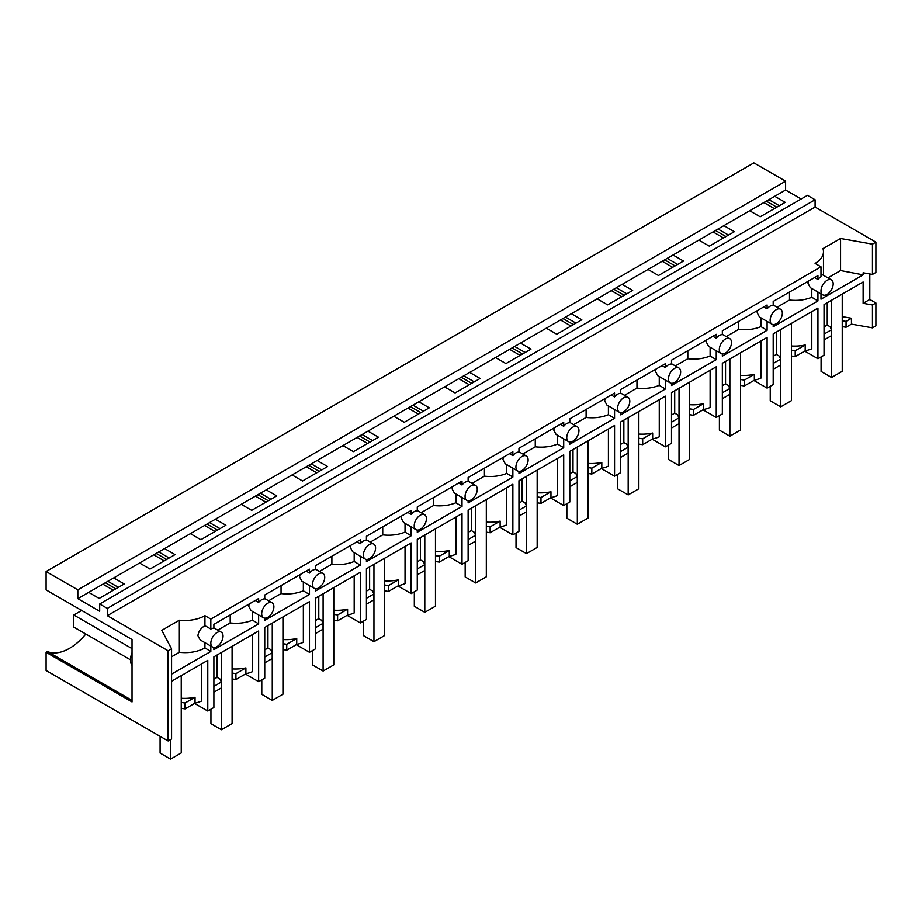 <?xml version="1.0" encoding="UTF-8"?>
<svg xmlns="http://www.w3.org/2000/svg" width="922" height="922" viewBox="0 0 922 922"><rect width="100%" height="100%" fill="white"/><g stroke="black" fill="none" stroke-linecap="round" stroke-linejoin="round"><path stroke-width="1.38" d="M875.9 302.981L872.454 304.963L872.454 327.863L875.9 325.881L875.9 302.981L869.803 299.454L869.803 273.961M212.625 647.106A8.632 4.979 120 0 0 216.947 646.668A8.632 4.979 120 0 0 223.043 636.099A8.632 4.979 120 0 0 221.257 632.158A8.632 4.979 120 0 0 216.947 632.584A8.632 4.979 120 0 0 210.838 643.153A8.632 4.979 120 0 0 212.625 647.106L200.155 639.903L197.896 635.673C198.564 631.374 200.915 628.032 204.938 625.658L204.938 615.677A28.766 16.608 180 0 1 179.352 620.229L161.765 630.383L171.573 648.8L171.573 738.971L168.127 740.965L46.1 670.513L46.1 652.315L132.03 701.919L132.03 639.534L46.1 589.919L46.1 571.525L753.873 162.894L785.602 181.208L77.828 589.838L77.828 598.643L99.691 611.274L99.691 603.991L807.465 195.36L815.094 199.763L107.321 608.393L99.691 603.991M801.16 199.002L785.602 190.024L785.602 181.208M875.9 242.152L872.454 244.146L872.454 274.433L875.9 272.451L875.9 242.152L815.094 207.047L815.094 199.763M774.734 196.294L749.69 210.746L760.166 216.797L785.21 202.344L774.734 196.294L785.602 190.024M768.867 199.682L779.344 205.721M766.332 201.146L776.797 207.196M763.877 202.563L774.353 208.603M804.722 351.121L817.941 358.75L824.038 355.235L824.038 304.56L863.13 281.994L863.13 303.315L872.454 304.963M824.038 339.964L831.506 335.654L831.506 329.788L830.088 326.734L827.241 325.086L827.241 302.716M872.454 327.863L851.455 324.141L851.455 318.263L842.235 316.626M842.235 326.665L846.062 327.252L851.455 324.141M204.938 615.677L210.838 619.077L820.983 266.815L815.094 263.404A28.766 16.608 0 0 0 823.473 251.683A28.766 16.608 0 0 0 822.977 248.629L840.564 238.487L840.564 270.561L863.13 274.86L863.13 272.785L872.454 274.433M840.564 238.487L872.454 244.146M840.564 270.561L827.898 277.868M820.983 293.807L820.983 299.189L863.13 274.86M827.241 325.086L824.038 326.93M869.803 299.454L863.13 303.315M846.062 327.252L846.062 321.386L851.455 318.263M842.235 320.787L846.062 321.386M824.038 334.098L831.506 329.788M820.983 266.815L820.983 276.796A8.632 4.979 120 0 0 817.941 279.504L814.575 277.557M822.77 294.833A8.632 4.979 120 0 0 827.092 294.406A8.632 4.979 120 0 0 833.188 283.838A8.632 4.979 120 0 0 831.402 279.885A8.632 4.979 120 0 0 827.092 280.311A8.632 4.979 120 0 0 820.983 290.879A8.632 4.979 120 0 0 822.77 294.833L810.3 287.629L808.041 283.411L808.433 281.106M171.573 674.12L210.838 651.451L210.838 646.068M171.573 681.266L207.784 660.348L207.784 711.023L213.892 707.497L213.892 656.833L258.633 630.994L258.633 681.669L264.741 678.143L264.741 627.479L309.481 601.64L309.481 652.315L312.535 650.552L315.578 648.788L315.578 598.124L360.329 572.285L360.329 622.949L366.426 619.434L366.426 568.759L411.166 542.931L411.166 593.595L414.22 591.843L417.274 590.08L417.274 539.405L462.014 513.577L462.014 564.241L468.122 560.726L468.122 510.05L512.863 484.223L512.863 534.887L518.959 531.36L518.959 480.696L563.711 454.869L563.711 505.533L569.808 502.006L569.808 451.342L614.559 425.515L614.559 476.178L620.656 472.652L620.656 421.988L665.396 396.149L665.396 446.824L671.504 443.298L671.504 392.634L716.244 366.795L716.244 417.47L719.298 415.707L722.341 413.943L722.341 363.28L767.092 337.44L767.092 388.116L773.189 384.589L773.189 333.925L817.941 308.086L817.941 358.75M817.941 292.044L817.941 300.941L773.189 326.78L773.189 324.579M767.092 321.398L767.092 330.295L722.341 356.134L722.341 353.933M716.244 350.752L716.244 359.661L671.504 385.488L671.504 383.287M665.396 380.106L665.396 389.015L620.656 414.842L620.656 412.641M614.559 409.46L614.559 418.369L569.808 444.197L569.808 442.007M563.711 438.814L563.711 447.723L518.959 473.551L518.959 471.361M512.863 468.169L512.863 477.077L468.122 502.905L468.122 500.715M462.014 497.534L462.014 506.432L417.274 532.271L417.274 530.069M411.166 526.888L411.166 535.786L366.426 561.625L366.426 559.423M360.329 556.243L360.329 565.14L315.578 590.979L315.578 588.778M309.481 585.597L309.481 594.494L264.741 620.333L264.741 618.132M258.633 614.951L258.633 623.86L213.892 649.687L213.892 647.486M753.873 380.475L767.092 388.116M703.025 409.829L716.244 417.47M652.177 439.195L665.396 446.824M601.328 468.549L614.559 476.178M550.492 497.903L563.711 505.533M499.643 527.257L512.863 534.887M448.795 556.611L462.014 564.241M397.947 585.966L411.166 593.595M347.11 615.32L360.329 622.949M296.262 644.674L309.481 652.315M245.413 674.028L258.633 681.669M194.565 703.394L207.784 711.023M815.094 207.047L107.321 615.677L168.127 650.782L171.573 648.8M107.321 615.677L107.321 608.393M749.69 210.746L723.885 225.648L734.361 231.699L709.318 246.151L698.841 240.112L673.037 255.002L683.513 261.053L658.469 275.505L647.993 269.466L622.189 284.356L632.665 290.407L607.621 304.859L597.156 298.82L571.352 313.711L581.817 319.761L556.784 334.225L546.308 328.174L520.504 343.076L530.98 349.115L505.936 363.579L495.46 357.529L469.655 372.43L480.132 378.469L455.088 392.933L444.611 386.883L418.807 401.785L429.283 407.824L404.239 422.288L393.775 416.237L367.97 431.139L378.435 437.189L353.403 451.642L342.926 445.591L317.122 460.493L327.598 466.544L302.554 480.996L292.078 474.945L266.274 489.847L276.75 495.898L251.706 510.35L241.23 504.311L215.425 519.201L225.902 525.252L200.858 539.704L190.381 533.665L164.589 548.555L175.053 554.606L150.021 569.058L139.545 563.019L113.74 577.91L124.216 583.96L99.173 598.424L88.696 592.373L77.828 598.643M164.589 548.555L139.545 563.019M215.425 519.201L190.381 533.665M266.274 489.847L241.23 504.311M317.122 460.493L292.078 474.945M367.97 431.139L342.926 445.591M418.807 401.785L393.775 416.237M469.655 372.43L444.611 386.883M520.504 343.076L495.46 357.529M571.352 313.711L546.308 328.174M622.189 284.356L597.156 298.82M673.037 255.002L647.993 269.466M723.885 225.648L698.841 240.112M113.74 577.91L88.696 592.373M46.1 571.525L77.828 589.838M153.732 554.825L164.208 560.876M204.58 525.471L215.056 531.51M255.429 496.117L265.893 502.156M306.265 466.763L316.742 472.802M357.114 437.397L367.59 443.447M407.962 408.043L418.438 414.093M458.81 378.688L469.275 384.739M509.647 349.334L520.123 355.385M560.495 319.98L570.972 326.031M611.344 290.626L621.82 296.677M662.192 261.272L672.657 267.311M713.029 231.918L723.505 237.957M102.884 584.179L113.36 590.23M132.03 700.386L47.437 651.543L46.1 652.315M47.437 651.543A47.46 27.395 120 0 0 85.815 634.025M168.127 740.965L168.127 650.782M132.03 665.43A15.109 8.724 -60 0 1 132.03 652.695M105.339 582.762L115.803 588.812M181.242 708.28L185.068 708.88L195.049 703.117A28.766 16.608 180 0 0 201.653 701.02L201.653 663.898M107.874 581.298L118.35 587.349M204.938 642.669L204.938 647.924C197.711 651.866 189.183 653.329 179.352 652.303L179.352 620.229M179.352 652.303L171.573 656.798M204.938 647.924L210.838 651.451M181.242 702.414L185.068 703.002L195.049 697.239A28.766 16.608 180 0 1 181.242 698.254M195.049 697.239L195.049 703.117M204.938 625.658L210.838 629.058L210.838 619.077M185.068 708.88L185.068 703.002M210.838 629.058A8.632 4.979 -60 0 1 213.892 628.239L213.892 624.367L258.633 598.528L258.633 602.412A8.632 4.979 -60 0 1 261.687 599.703A8.632 4.979 -60 0 1 264.741 598.885L264.741 595.001L309.481 569.174L309.481 573.058A8.632 4.979 -60 0 1 312.535 570.349A8.632 4.979 -60 0 1 315.578 569.531L315.578 565.647L360.329 539.819L360.329 543.703A8.632 4.979 -60 0 1 363.372 540.995A8.632 4.979 -60 0 1 366.426 540.177L366.426 536.293L411.166 510.465L411.166 514.338A8.632 4.979 -60 0 1 414.22 511.641A8.632 4.979 -60 0 1 417.274 510.823L417.274 506.939L462.014 481.111L462.014 484.984A8.632 4.979 -60 0 1 465.068 482.287A8.632 4.979 -60 0 1 468.122 481.468L468.122 477.584L512.863 451.757L512.863 455.629A8.632 4.979 -60 0 1 515.917 452.921A8.632 4.979 -60 0 1 518.959 452.114L518.959 448.23L563.711 422.391L563.711 426.275A8.632 4.979 -60 0 1 566.753 423.567A8.632 4.979 -60 0 1 569.808 422.749L569.808 418.876L614.559 393.037L614.559 396.921A8.632 4.979 -60 0 1 617.602 394.213A8.632 4.979 -60 0 1 620.656 393.394L620.656 389.522L665.396 363.683L665.396 367.567A8.632 4.979 -60 0 1 668.45 364.858A8.632 4.979 -60 0 1 671.504 364.04L671.504 360.168L716.244 334.329L716.244 338.213A8.632 4.979 -60 0 1 719.298 335.504A8.632 4.979 -60 0 1 722.341 334.686L722.341 330.814L767.092 304.975L767.092 308.858A8.632 4.979 -60 0 1 770.147 306.15A8.632 4.979 -60 0 1 773.189 305.332L773.189 301.448L817.941 275.62L817.941 279.504M791.399 356.019L795.213 356.607L805.194 350.844A28.766 16.608 180 0 0 811.798 348.758L811.798 311.624M715.484 230.5L725.96 236.551M718.019 229.036L728.495 235.075M770.147 320.245A8.632 4.979 120 0 0 771.933 324.187A8.632 4.979 120 0 0 776.243 323.76A8.632 4.979 120 0 0 782.34 313.192A8.632 4.979 120 0 0 780.554 309.25A8.632 4.979 120 0 0 776.243 309.677A8.632 4.979 120 0 0 770.147 320.245M757.584 310.46L757.193 312.765L759.451 316.995L771.933 324.187M817.941 300.941L811.798 297.276C805.067 300.019 797.634 300.929 789.497 300.042L777.062 307.222M811.798 288.505L811.798 297.276M789.497 292.032L789.497 300.042M763.727 306.911L767.092 308.858M773.189 369.319L780.657 365.008L780.657 359.142L779.24 356.088L776.393 354.44L776.393 332.07M795.213 356.607L795.213 350.74L805.194 344.978A28.766 16.608 180 0 1 791.399 345.981M805.194 344.978L805.194 350.844M776.393 354.44L773.189 356.284M773.189 363.452L780.657 359.142M791.399 350.153L795.213 350.74M740.55 385.373L744.365 385.961L754.346 380.198A28.766 16.608 180 0 0 760.961 378.112L760.961 340.979M664.635 259.854L675.111 265.905M667.182 258.391L677.647 264.441M719.298 349.599A8.632 4.979 120 0 0 721.085 353.541A8.632 4.979 120 0 0 725.395 353.114A8.632 4.979 120 0 0 731.503 342.546A8.632 4.979 120 0 0 729.717 338.605A8.632 4.979 120 0 0 725.395 339.031A8.632 4.979 120 0 0 719.298 349.599M706.736 339.815L706.344 342.12L708.615 346.349L721.085 353.541M767.092 330.295L760.961 326.63C754.219 329.373 746.785 330.295 738.66 329.396L726.213 336.576M760.961 317.86L760.961 326.63M738.66 321.398L738.66 329.396M712.89 336.265L716.244 338.213M722.341 398.684L729.821 394.362L729.821 388.496L728.392 385.442L725.545 383.794L725.545 361.424M744.365 385.961L744.365 380.095L754.346 374.332A28.766 16.608 180 0 1 740.55 375.335M754.346 374.332L754.346 380.198M725.545 383.794L722.341 385.65M722.341 392.807L729.821 388.496M740.55 379.507L744.365 380.095M689.702 414.727L693.517 415.315L703.498 409.552A28.766 16.608 180 0 0 710.113 407.466L710.113 370.344M613.787 289.208L624.263 295.259M616.334 287.745L626.81 293.795M668.45 378.954A8.632 4.979 120 0 0 670.236 382.907A8.632 4.979 120 0 0 674.547 382.469A8.632 4.979 120 0 0 680.655 371.9A8.632 4.979 120 0 0 678.869 367.959A8.632 4.979 120 0 0 674.547 368.385A8.632 4.979 120 0 0 668.45 378.954M655.899 369.169L655.496 371.474L657.766 375.703L670.236 382.907M716.244 359.661L710.113 355.996C703.382 358.727 695.949 359.649 687.812 358.75L675.365 365.93M710.113 347.214L710.113 355.996M687.812 350.752L687.812 358.75M662.042 365.631L665.396 367.567M671.504 428.038L678.972 423.717L678.972 417.85L677.555 414.796L674.708 413.148L674.708 390.778M693.517 415.315L693.517 409.449L703.498 403.686A28.766 16.608 180 0 1 689.702 404.7M703.498 403.686L703.498 409.552M674.708 413.148L671.504 415.004M671.504 422.161L678.972 417.85M689.702 408.861L693.517 409.449M638.854 444.081L642.68 444.681L652.661 438.918A28.766 16.608 180 0 0 659.265 436.821L659.265 399.699M562.939 318.563L573.415 324.613M565.486 317.099L575.962 323.149M617.602 408.308A8.632 4.979 120 0 0 619.388 412.261A8.632 4.979 120 0 0 623.71 411.834A8.632 4.979 120 0 0 629.807 401.266A8.632 4.979 120 0 0 628.02 397.313A8.632 4.979 120 0 0 623.71 397.739A8.632 4.979 120 0 0 617.602 408.308M605.051 398.523L604.659 400.828L606.918 405.058L619.388 412.261M665.396 389.015L659.265 385.35C652.534 388.081 645.1 389.003 636.964 388.104L624.517 395.284M659.265 376.568L659.265 385.35M636.964 380.106L636.964 388.104M611.194 394.985L614.559 396.921M620.656 457.393L628.124 453.082L628.124 447.205L626.706 444.15L623.86 442.502L623.86 420.132M642.68 444.681L642.68 438.803L652.661 433.04A28.766 16.608 180 0 1 638.854 434.055M652.661 433.04L652.661 438.918M623.86 442.502L620.656 444.358M620.656 451.515L628.124 447.205M638.854 438.215L642.68 438.803M588.017 473.435L591.832 474.035L601.812 468.272A28.766 16.608 180 0 0 608.416 466.175L608.416 429.053M512.102 347.928L522.578 353.967M514.637 346.453L525.114 352.504M566.753 437.662A8.632 4.979 120 0 0 568.551 441.615A8.632 4.979 120 0 0 572.862 441.189A8.632 4.979 120 0 0 578.958 430.62A8.632 4.979 120 0 0 577.172 426.667A8.632 4.979 120 0 0 572.862 427.093A8.632 4.979 120 0 0 566.753 437.662M554.203 427.889L553.811 430.182L556.07 434.412L568.551 441.615M614.559 418.369L608.416 414.704C601.686 417.435 594.252 418.358 586.115 417.459L573.668 424.65M608.416 405.922L608.416 414.704M586.115 409.46L586.115 417.459M560.346 424.339L563.711 426.275M569.808 486.747L577.276 482.437L577.276 476.559L575.858 473.505L573.011 471.857L573.011 449.498M591.832 474.035L591.832 468.157L601.812 462.395A28.766 16.608 180 0 1 588.017 463.409M601.812 462.395L601.812 468.272M573.011 471.857L569.808 473.712M569.808 480.869L577.276 476.559M588.017 467.569L591.832 468.157M537.169 502.801L540.984 503.389L550.964 497.626A28.766 16.608 180 0 0 557.58 495.529L557.58 458.407M461.254 377.282L471.73 383.322M463.801 375.807L474.265 381.858M515.917 467.016A8.632 4.979 120 0 0 517.703 470.969A8.632 4.979 120 0 0 522.013 470.543A8.632 4.979 120 0 0 528.122 459.974A8.632 4.979 120 0 0 526.324 456.021A8.632 4.979 120 0 0 522.013 456.448A8.632 4.979 120 0 0 515.917 467.016M503.354 457.243L502.963 459.536L505.233 463.766L517.703 470.969M563.711 447.723L557.58 444.058C550.837 446.79 543.404 447.712 535.267 446.813L522.832 454.004M557.58 435.276L557.58 444.058M535.267 438.814L535.267 446.813M509.497 453.693L512.863 455.629M518.959 516.101L526.427 511.791L526.427 505.913L525.01 502.859L522.163 501.222L522.163 478.852M540.984 503.389L540.984 497.511L550.964 491.749A28.766 16.608 180 0 1 537.169 492.763M550.964 491.749L550.964 497.626M522.163 501.222L518.959 503.066M518.959 510.235L526.427 505.913M537.169 496.923L540.984 497.511M486.32 532.155L490.135 532.743L500.116 526.981A28.766 16.608 180 0 0 506.731 524.883L506.731 487.761M410.405 406.637L420.881 412.676M412.952 405.161L423.428 411.212M465.068 496.37A8.632 4.979 120 0 0 466.855 500.323A8.632 4.979 120 0 0 471.165 499.897A8.632 4.979 120 0 0 477.273 489.328A8.632 4.979 120 0 0 475.487 485.375A8.632 4.979 120 0 0 471.165 485.802A8.632 4.979 120 0 0 465.068 496.37M452.518 486.597L452.114 488.902L454.385 493.12L466.855 500.323M512.863 477.077L506.731 473.412C499.989 476.144 492.555 477.066 484.43 476.167L471.983 483.358M506.731 464.63L506.731 473.412M484.43 468.169L484.43 476.167M458.66 483.047L462.014 484.984M468.122 545.455L475.591 541.145L475.591 535.267L474.173 532.213L471.326 530.576L471.326 508.206M490.135 532.743L490.135 526.865L500.116 521.103A28.766 16.608 180 0 1 486.32 522.117M500.116 521.103L500.116 526.981M471.326 530.576L468.122 532.42M468.122 539.589L475.591 535.267M486.32 526.278L490.135 526.865M435.472 561.51L439.298 562.097L449.279 556.335A28.766 16.608 180 0 0 455.883 554.249L455.883 517.115M359.557 435.991L370.033 442.041M362.104 434.516L372.58 440.566M414.22 525.724A8.632 4.979 120 0 0 416.006 529.677A8.632 4.979 120 0 0 420.328 529.251A8.632 4.979 120 0 0 426.425 518.683A8.632 4.979 120 0 0 424.639 514.73A8.632 4.979 120 0 0 420.328 515.156A8.632 4.979 120 0 0 414.22 525.724M401.669 515.951L401.277 518.256L403.536 522.474L416.006 529.677M462.014 506.432L455.883 502.767C449.152 505.498 441.719 506.42 433.582 505.533L421.135 512.713M455.883 493.985L455.883 502.767M433.582 497.523L433.582 505.533M407.812 512.402L411.166 514.338M417.274 574.809L424.742 570.499L424.742 564.633L423.325 561.567L420.478 559.931L420.478 537.561M439.298 562.097L439.298 556.231L449.279 550.469A28.766 16.608 180 0 1 435.472 551.471M449.279 550.469L449.279 556.335M420.478 559.931L417.274 561.775M417.274 568.943L424.742 564.633M435.472 555.632L439.298 556.231M384.635 590.864L388.45 591.451L398.431 585.689A28.766 16.608 180 0 0 405.035 583.603L405.035 546.469M308.72 465.345L319.185 471.396M311.256 463.881L321.732 469.92M363.372 555.079A8.632 4.979 120 0 0 365.158 559.032A8.632 4.979 120 0 0 369.48 558.605A8.632 4.979 120 0 0 375.577 548.037A8.632 4.979 120 0 0 373.79 544.084A8.632 4.979 120 0 0 369.48 544.51A8.632 4.979 120 0 0 363.372 555.079M350.821 545.305L350.429 547.61L352.688 551.829L365.158 559.032M411.166 535.786L405.035 532.121C398.304 534.852 390.87 535.774 382.734 534.887L370.287 542.067M405.035 523.339L405.035 532.121M382.734 526.877L382.734 534.887M356.964 541.756L360.329 543.703M366.426 604.164L373.894 599.853L373.894 593.987L372.476 590.933L369.63 589.285L369.63 566.915M388.45 591.451L388.45 585.585L398.431 579.823A28.766 16.608 180 0 1 384.635 580.825M398.431 579.823L398.431 585.689M369.63 589.285L366.426 591.129M366.426 598.297L373.894 593.987M384.635 584.986L388.45 585.585M333.787 620.218L337.602 620.806L347.582 615.043A28.766 16.608 180 0 0 354.186 612.957L354.186 575.824M257.872 494.699L268.348 500.75M260.407 493.235L270.884 499.275M312.535 584.444A8.632 4.979 120 0 0 314.321 588.386A8.632 4.979 120 0 0 318.632 587.959A8.632 4.979 120 0 0 324.728 577.391A8.632 4.979 120 0 0 322.942 573.438A8.632 4.979 120 0 0 318.632 573.876A8.632 4.979 120 0 0 312.535 584.444M299.973 574.66L299.581 576.965L301.84 581.194L314.321 588.386M360.329 565.14L354.186 561.475C347.456 564.218 340.022 565.128 331.885 564.241L319.45 571.421M354.186 552.704L354.186 561.475M331.885 556.231L331.885 564.241M306.116 571.11L309.481 573.058M315.578 633.518L323.046 629.207L323.046 623.341L321.628 620.287L318.782 618.639L318.782 596.269M337.602 620.806L337.602 614.939L347.582 609.177A28.766 16.608 180 0 1 333.787 610.18M347.582 609.177L347.582 615.043M318.782 618.639L315.578 620.483M315.578 627.652L323.046 623.341M333.787 614.352L337.602 614.939M282.939 649.572L286.754 650.16L296.734 644.397A28.766 16.608 180 0 0 303.35 642.311L303.35 605.178M207.024 524.053L217.5 530.104M209.571 522.59L220.047 528.64M261.687 613.798A8.632 4.979 120 0 0 263.473 617.74A8.632 4.979 120 0 0 267.783 617.314A8.632 4.979 120 0 0 273.892 606.745A8.632 4.979 120 0 0 272.105 602.804A8.632 4.979 120 0 0 267.783 603.23A8.632 4.979 120 0 0 261.687 613.798M249.136 604.014L248.733 606.319L251.003 610.548L263.473 617.74M309.481 594.494L303.35 590.829C296.607 593.572 289.174 594.483 281.049 593.595L268.602 600.775M303.35 582.059L303.35 590.829M281.049 585.597L281.049 593.595M255.279 600.464L258.633 602.412M264.741 662.872L272.209 658.562L272.209 652.695L270.791 649.641L267.945 647.993L267.945 625.623M286.754 650.16L286.754 644.294L296.734 638.531A28.766 16.608 180 0 1 282.939 639.534M296.734 638.531L296.734 644.397M267.945 647.993L264.741 649.849M264.741 657.006L272.209 652.695M282.939 643.706L286.754 644.294M232.09 678.926L235.917 679.514L245.897 673.752A28.766 16.608 180 0 0 252.501 671.665L252.501 634.543M156.175 553.407L166.651 559.458M158.722 551.944L169.199 557.994M258.633 623.86L252.501 620.195C245.771 622.926 238.337 623.848 230.2 622.949L217.753 630.129M252.501 611.413L252.501 620.195M230.2 614.951L230.2 622.949M213.892 692.238L221.361 687.916L221.361 682.049L219.943 678.995L217.096 677.347L217.096 654.977M235.917 679.514L235.917 673.648L245.897 667.885A28.766 16.608 180 0 1 232.09 668.899M245.897 667.885L245.897 673.752M217.096 677.347L213.892 679.203M213.892 686.36L221.361 682.049M232.09 673.06L235.917 673.648M842.235 294.06L842.235 371.324L831.563 377.49L821.087 371.439L821.087 356.941M831.563 300.215L831.563 377.49M791.399 323.415L791.399 400.678L780.715 406.844L770.239 400.793L770.239 386.295M780.715 329.58L780.715 406.844M740.55 352.769L740.55 430.032L729.867 436.198L719.402 430.148L719.402 415.649M729.867 358.935L729.867 436.198M689.702 382.123L689.702 459.387L679.03 465.552L668.554 459.502L668.554 445.003M679.03 388.289L679.03 465.552M638.854 411.477L638.854 488.741L628.182 494.907L617.705 488.856L617.705 474.357M628.182 417.643L628.182 494.907M588.017 440.831L588.017 518.095L577.333 524.261L566.857 518.21L566.857 503.712M577.333 446.997L577.333 524.261M537.169 470.185L537.169 547.449L526.485 553.615L516.02 547.576L516.02 533.066M526.485 476.351L526.485 553.615M486.32 499.54L486.32 576.803L475.648 582.969L465.172 576.93L465.172 562.42M475.648 505.705L475.648 582.969M435.472 528.894L435.472 606.169L424.8 612.323L414.324 606.284L414.324 591.774M424.8 535.06L424.8 612.323M384.635 558.259L384.635 635.523L373.952 641.689L363.475 635.638L363.475 621.14M373.952 564.414L373.952 641.689M333.787 587.614L333.787 664.877L323.103 671.043L312.627 664.993L312.627 650.494M323.103 593.78L323.103 671.043M282.939 616.968L282.939 694.231L272.267 700.397L261.79 694.347L261.79 679.848M272.267 623.134L272.267 700.397M232.09 646.322L232.09 723.586L221.418 729.751L210.942 723.701L210.942 709.202M221.418 652.488L221.418 729.751M181.242 675.676L181.242 752.94L170.57 759.106L160.094 753.055L160.094 736.321M130.498 659.818L73.806 627.098L73.806 614.997L81.678 610.456M73.806 614.997L132.03 648.615M170.57 739.559L170.57 759.106M823.473 275.309L823.473 251.683M820.983 273.88L831.402 279.885M773.189 304.998L780.554 309.25M722.341 334.352L729.717 338.605M671.504 363.706L678.869 367.959M620.656 393.06L628.02 397.313M569.808 422.414L577.172 426.667M518.959 451.768L526.324 456.021M468.122 481.123L475.487 485.375M417.274 510.477L424.639 514.73M366.426 539.831L373.79 544.084M315.578 569.197L322.942 573.438M264.741 598.551L272.105 602.804M213.892 627.905L221.257 632.158"/></g></svg>
